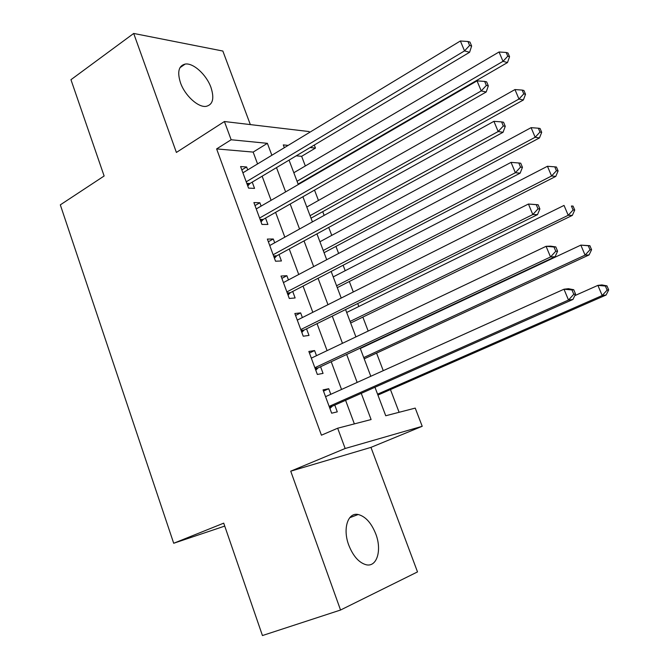 <?xml version="1.0" encoding="UTF-8"?>
<svg xmlns="http://www.w3.org/2000/svg" width="669" height="669" viewBox="0 0 669 669"><rect width="100%" height="100%" fill="white"/><g stroke="black" fill="none" stroke-linecap="round" stroke-linejoin="round"><path stroke-width="1" d="M375.777 533.946C371.337 522.89 365.475 516.418 358.191 514.511C347.913 512.103 342.478 528.719 348.775 545.176C353.157 556.173 358.935 562.696 366.11 564.745C376.998 567.479 382.108 550.069 375.777 533.946M210.978 87.48C206.545 74.819 193.282 62.635 185.179 64.073C178.665 65.721 177.093 71.959 180.479 82.772C184.878 95.533 198.133 107.617 206.06 106.379C212.867 104.749 214.506 98.452 210.978 87.48M374.966 387.267L385.737 415.758L415.232 408.107L422.214 426.295L345.162 448.498L337.669 428.219L371.103 419.547L361.26 393.347M224.734 526.093L173.697 543.261L223.722 523.15L262.44 635.55L340.546 610.028L417.506 571.911L370.961 447.377L422.214 426.295M250.34 124.593L222.852 51.045L133.7 33.45L176.39 152.44L224.416 121.524L309.12 131.559L309.471 132.47M314.296 145.048L315.459 148.083L310.098 147.556M305.323 165.971L301.644 156.303L315.459 148.083M399.1 412.288L390.453 389.575M383.253 370.659L376.572 353.115M368.176 331.055L362.857 317.098M358.827 306.494L357.706 303.55M353.299 291.977L349.318 281.524M345.204 270.711L343.122 265.233M338.623 253.426L335.938 246.384M331.749 235.371L328.722 227.427M324.139 215.385L322.726 211.663M318.461 200.457L314.522 190.113M309.847 177.845L309.663 177.369M173.697 543.261L60.319 204.856L104.13 175.997L70.956 79.703L133.7 33.45M330.787 394.309L328.722 388.722L323.052 389.885L331.657 413.199L337.285 411.853L334.784 405.088M316.487 355.682L314.589 350.564L308.852 351.451L317.349 374.456L323.052 373.394L320.576 366.721M302.371 317.558L300.649 312.891L294.845 313.51L303.233 336.214L308.994 335.437L306.553 328.839M288.439 279.926L286.876 275.712L281.022 276.054L289.292 298.466L295.121 297.964L292.713 291.458M274.691 242.78L273.287 239L267.366 239.084L275.536 261.211L281.423 260.969L279.04 254.546M261.111 206.111L259.865 202.757L253.894 202.582L261.955 224.424L267.901 224.45L265.551 218.102M301.644 156.303L296.233 155.835M257.565 163.938L253.15 152.089L216.622 148.911L321.429 435.193L337.669 428.219M354.361 423.887L345.58 400.296M341.541 389.458L331.214 361.728M327.082 350.631L317.039 323.654M312.816 312.314L303.049 286.081M298.734 274.491L289.234 248.985M284.827 237.161L275.595 212.366M271.104 200.315L262.131 176.206M247.706 169.909L246.618 166.966L240.589 166.548L248.55 188.114L254.546 188.382L252.23 182.119M370.961 447.377L290.731 471.177L340.546 610.028M290.731 471.177L345.162 448.498M216.622 148.911L231.148 139.754L224.416 121.524M288.163 145.39L283.296 144.905L284.35 147.698M289.05 160.125L298.29 184.544M302.906 196.753L312.415 221.882M316.939 233.857L326.723 259.714M331.163 271.455L341.215 298.048M345.572 309.546L355.916 336.9M360.165 348.148L370.802 376.271M271.865 155.267L267.383 143.333L231.148 139.754M357.162 382.425L346.667 354.478M342.469 343.297L332.267 316.128M327.977 304.696L318.051 278.271M313.669 266.605L304.027 240.907M299.553 229.007L290.179 204.028M285.621 191.894L276.506 167.618M253.15 152.089L267.383 143.333M241.818 169.884L246.618 166.966M255.006 205.584L259.865 202.757M268.353 241.743L273.287 239M281.875 278.371L286.876 275.712M295.573 315.459L300.649 312.891M309.438 353.031L314.589 350.564M323.495 391.097L328.722 388.722M246.786 183.339L249.93 183.49L469.596 52.274L464.52 50.903L246.225 181.809M469.605 45.467L471.628 46.036L469.973 42.08L467.94 41.503L469.605 45.467L464.52 50.903L460.381 40.985L242.906 172.819M249.93 183.49L247.764 185.99M469.596 52.274L471.628 46.036M467.94 41.503L460.381 40.985M298.115 184.075L507.495 62.552L503.004 61.331L499.049 51.981L293.825 172.736M297.053 181.274L503.004 61.331L507.771 56.213L509.561 56.714L507.98 52.993L506.182 52.475L507.771 56.213M499.049 51.981L506.182 52.475M509.561 56.714L507.495 62.552M260.107 219.407L263.218 219.432L486.204 91.996L481.228 90.925L259.597 218.044M486.338 85.431L488.32 85.883L486.639 81.869L484.657 81.409L486.338 85.431L481.228 90.925L477.03 80.865L256.244 208.937M260.107 219.415L263.201 219.44L261.027 221.899M486.204 91.996L488.32 85.883M484.657 81.409L477.03 80.865M273.596 255.943L276.673 255.834L503.055 132.286L498.171 131.525L273.153 254.738M503.314 125.981L505.262 126.307L503.556 122.235L501.608 121.9L503.314 125.981L498.171 131.525L493.914 121.323L269.749 245.523M276.673 255.834L274.449 258.267M503.055 132.286L505.262 126.307M501.608 121.9L493.914 121.323M287.26 292.947L290.313 292.704L520.148 173.162L515.373 172.727L286.876 291.91M520.541 167.125L522.447 167.317L520.716 163.194L518.809 162.985L520.541 167.125L515.373 172.727L511.049 162.375L283.43 282.577M290.313 292.704L288.055 295.096M520.148 173.162L522.447 167.317M518.809 162.985L511.049 162.375M301.1 330.427L304.119 330.043L537.491 214.64L532.817 214.54L300.782 329.574M538.027 208.879L532.817 214.54L528.435 204.028L538.127 204.747L536.262 204.681L538.027 208.879L539.883 208.937L538.127 204.747M297.287 320.108L528.435 204.028L536.262 204.681M304.119 330.043L301.828 332.409M537.491 214.64L539.883 208.937M311.01 218.186L523.375 99.982L518.977 99.037L514.963 89.562L306.795 207.039M310.065 215.677L518.977 99.037L523.768 93.869L525.525 94.27L523.919 90.491L522.154 90.081L523.768 93.869M514.963 89.562L522.154 90.081M525.525 94.27L523.375 99.982M324.072 252.706L539.473 137.931L535.167 137.262L531.094 127.654L319.933 241.76M323.236 250.507L535.167 137.262L539.983 132.044L541.698 132.328L540.075 128.498L538.353 128.205L539.983 132.044M531.094 127.654L538.353 128.205M541.698 132.328L539.473 137.931M337.285 287.645L555.797 176.39L551.574 176.006L547.451 166.272L333.221 276.899M336.574 285.755L551.574 176.006L556.424 170.746L558.105 170.913L556.449 167.033L554.768 166.849L556.424 170.746M547.451 166.272L554.768 166.849M558.105 170.913L555.797 176.39M350.665 323.018L572.338 215.385L568.215 215.293L564.034 205.425L346.676 312.482M350.071 321.446L568.215 215.293L573.09 209.982L574.73 210.033L573.057 206.094L571.41 206.027L573.09 209.982M571.41 206.027L573.057 206.094M574.73 210.033L572.338 215.385M315.116 368.402L318.101 367.875L555.094 256.729L550.528 256.971L314.865 367.724M555.763 251.251L550.528 256.971L546.08 246.309L550.671 246.15L555.797 246.92L553.982 246.986L555.763 251.251L557.578 251.176L555.797 246.92M311.328 358.141L546.08 246.309L553.982 246.986M318.101 367.875L315.776 370.2M555.094 256.729L557.578 251.176M364.204 358.827L589.105 254.914L585.082 255.132L580.843 245.122L360.298 348.499M363.735 357.581L585.082 255.132L589.983 249.763L591.588 249.696L589.891 245.699L588.285 245.757L589.983 249.763M588.285 245.757L580.843 245.122L589.891 245.699M591.588 249.696L589.105 254.914M329.324 406.877L332.276 406.2L572.957 299.444L568.508 300.038L329.14 406.384M573.776 294.26L568.508 300.038L563.984 289.217L568.466 288.707L573.734 289.727L571.962 289.928L573.776 294.26L575.541 294.042L573.734 289.727M325.552 396.667L563.984 289.217L571.962 289.928M332.276 406.2L329.917 408.491M572.957 299.444L575.541 294.042M377.918 395.078L606.114 295.004L602.192 295.531L597.894 285.379L574.763 295.665M377.567 394.166L602.192 295.531L607.126 290.103L608.681 289.911L606.959 285.864L605.395 286.048L607.126 290.103M605.395 286.048L597.894 285.379L601.841 284.927L606.959 285.864M608.681 289.911L606.114 295.004M247.145 184.301L248.952 184.393M260.433 220.302L262.231 220.318M273.897 256.762L275.67 256.704M287.536 293.691L289.292 293.549M301.343 331.105L303.082 330.879M315.333 368.995L317.056 368.694M329.508 407.388L331.214 406.995M358.191 514.511L349.728 517.706M185.179 64.073L179.936 67.711M273.638 256.051L276.481 255.951M287.327 293.139L289.936 292.93M301.192 330.703L303.567 330.394M315.233 368.728L317.39 368.351M329.457 407.245L331.398 406.802"/></g></svg>

